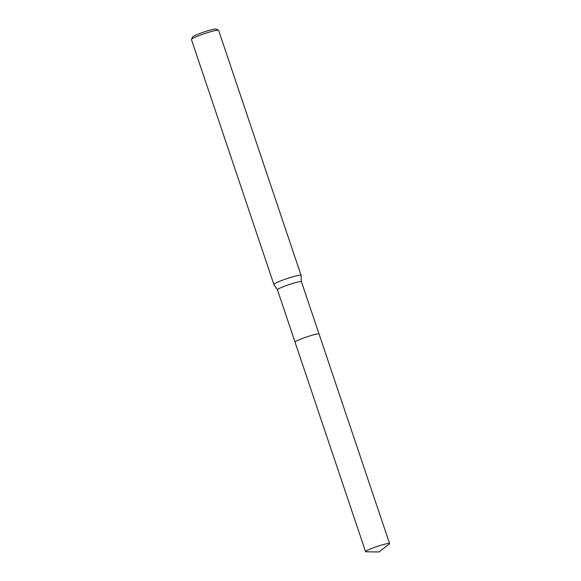 <?xml version="1.0" encoding="UTF-8"?>
<svg xmlns="http://www.w3.org/2000/svg" width="581" height="581" viewBox="0 0 581 581"><rect width="100%" height="100%" fill="white"/><g stroke="black" fill="none" stroke-linecap="round" stroke-linejoin="round"><path stroke-width="0.87" d="M318.954 333.952A12.673 1.213 161.4 0 0 309.484 336.029A12.673 1.213 161.4 0 0 296.804 340.836A12.673 1.213 161.4 0 0 295.075 341.984M389.575 543.555A12.673 1.213 161.4 0 0 383.83 544.419A12.673 1.213 161.4 0 0 371.52 548.508A12.673 1.213 161.4 0 0 365.551 551.638A12.673 1.213 161.4 0 0 366.081 551.805L379.03 551.95L389.248 544.005A12.673 1.213 161.4 0 0 389.575 543.555L319.071 334.053A12.68 1.213 161.4 0 0 313.333 334.91A12.673 1.213 161.4 0 0 296.804 340.844M295.032 342.107L277.435 289.803L273.891 284.501A14.343 1.373 161.4 0 1 273.876 284.472A14.343 1.373 161.4 0 1 275.866 283.005A14.343 1.373 161.4 0 1 290.943 277.333A14.343 1.373 161.4 0 1 301.067 275.321A14.343 1.373 161.4 0 1 301.074 275.358L301.459 281.734A12.673 1.213 161.4 0 0 301.459 281.72A12.673 1.213 161.4 0 0 292.512 283.499A12.673 1.213 161.4 0 0 279.192 288.51A12.673 1.213 161.4 0 0 277.435 289.803A12.673 1.213 161.4 0 0 277.449 289.832M301.067 275.321L218.623 30.335A14.343 1.373 161.4 0 0 218.514 30.234A14.343 1.373 161.4 0 0 207.86 32.551A14.343 1.373 161.4 0 0 193.415 38.019A14.343 1.373 161.4 0 0 191.447 39.341A14.343 1.373 161.4 0 0 191.425 39.486L273.876 284.472M218.514 30.234L216.11 29.05A12.433 1.191 161.4 0 0 206.88 31.054A12.433 1.191 161.4 0 0 194.359 35.804A12.433 1.191 161.4 0 0 192.652 36.944L191.447 39.341M313.333 334.91A12.68 1.213 161.4 0 0 301.009 339.006A12.68 1.213 161.4 0 0 295.039 342.136L365.551 551.638M319.056 334.024L301.459 281.72"/></g></svg>
